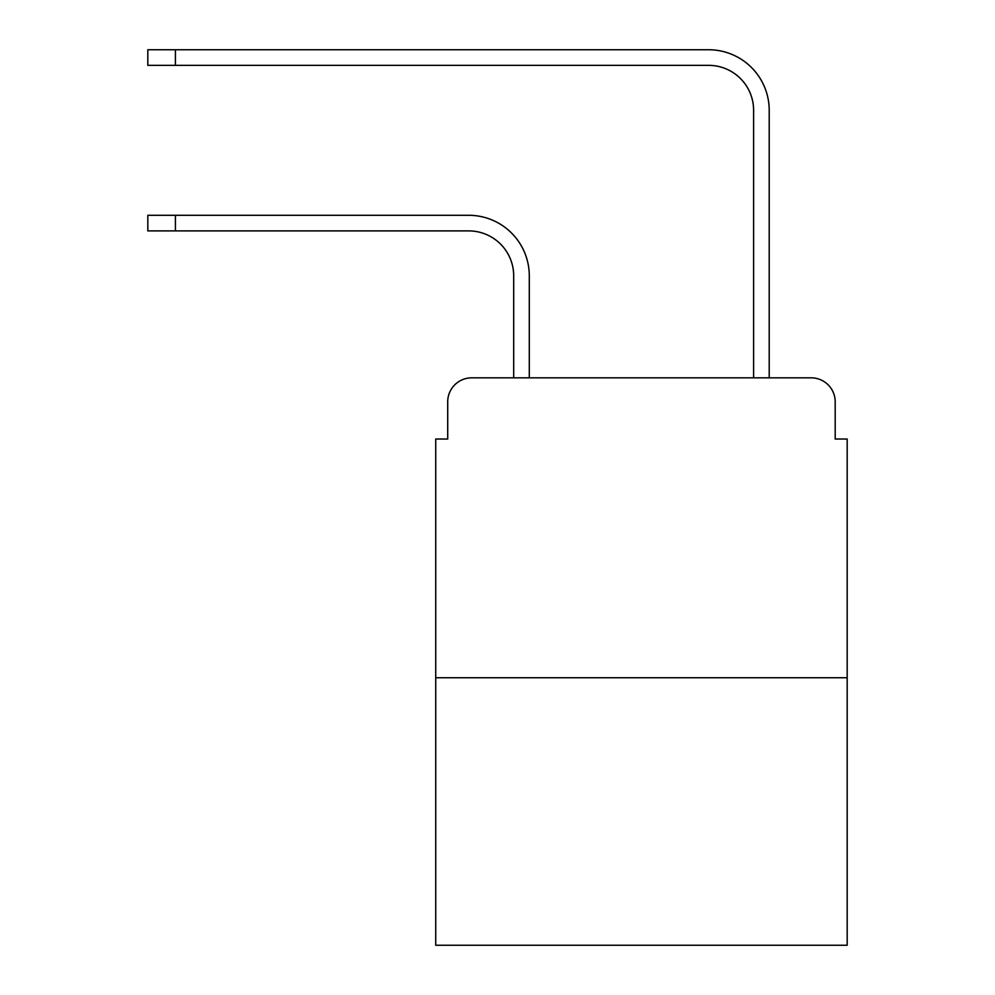 <?xml version="1.0" encoding="UTF-8"?>
<svg xmlns="http://www.w3.org/2000/svg" width="995" height="995" viewBox="0 0 995 995"><rect width="100%" height="100%" fill="white"/><g stroke="black" fill="none" stroke-linecap="round" stroke-linejoin="round"><path stroke-width="1.49" d="M447.713 401.831L447.713 439.019L447.713 401.831A23.992 23.992 0 0 1 471.705 377.839L513.694 377.839L513.694 275.876A44.986 44.986 0 0 0 468.707 230.89A44.986 44.986 -21 0 1 513.694 275.876A44.986 44.986 -21 0 0 468.707 230.89A44.986 44.986 -21 0 1 513.694 275.876A44.986 44.986 -21 0 0 468.707 230.89A44.986 44.986 -21 0 1 513.694 275.876A44.986 44.986 -21 0 0 468.707 230.89A44.986 44.986 -21 0 1 513.694 275.876A44.986 44.986 -21 0 0 468.707 230.89A44.986 44.986 -21 0 1 513.694 275.876A44.986 44.986 -21 0 0 468.707 230.89A44.986 44.986 -21 0 1 513.694 275.876A44.986 44.986 -21 0 0 468.707 230.89A44.986 44.986 -21 0 1 513.694 275.876A44.986 44.986 -21 0 0 468.707 230.89A44.986 44.986 -21 0 1 513.694 275.876A44.986 44.986 -21 0 0 468.707 230.89A44.986 44.986 -21 0 1 513.694 275.876A44.986 44.986 -21 0 0 468.707 230.89A44.986 44.986 -21 0 1 513.694 275.876A44.986 44.986 -21 0 0 468.707 230.89A44.986 44.986 -21 0 1 513.694 275.876A44.986 44.986 -21 0 0 468.707 230.89A44.986 44.986 -21 0 1 513.694 275.876A44.986 44.986 -21 0 0 468.707 230.89L147.82 230.89L147.82 215.293L175.406 215.293L175.406 230.89M847.18 677.744L435.723 677.744L435.723 945.25L847.18 945.25L847.18 439.019L835.191 439.019L835.191 401.831A23.992 23.992 0 0 0 811.199 377.839L471.705 377.839M435.723 677.744L435.723 439.019L447.713 439.019M175.406 215.293L468.707 215.293A60.583 60.583 159 0 1 529.29 275.876L529.29 377.839L547.884 377.839M735.019 377.839L753.613 377.839L753.613 110.333A44.986 44.986 0 0 0 708.627 65.347A44.986 44.986 21 0 1 753.613 110.333A44.986 44.986 21 0 0 708.627 65.347A44.986 44.986 21 0 1 753.613 110.333A44.986 44.986 21 0 0 708.627 65.347A44.986 44.986 21 0 1 753.613 110.333A44.986 44.986 21 0 0 708.627 65.347A44.986 44.986 21 0 1 753.613 110.333A44.986 44.986 21 0 0 708.627 65.347A44.986 44.986 21 0 1 753.613 110.333A44.986 44.986 21 0 0 708.627 65.347A44.986 44.986 21 0 1 753.613 110.333A44.986 44.986 21 0 0 708.627 65.347A44.986 44.986 21 0 1 753.613 110.333A44.986 44.986 21 0 0 708.627 65.347A44.986 44.986 21 0 1 753.613 110.333A44.986 44.986 21 0 0 708.627 65.347A44.986 44.986 21 0 1 753.613 110.333A44.986 44.986 21 0 0 708.627 65.347A44.986 44.986 21 0 1 753.613 110.333A44.986 44.986 21 0 0 708.627 65.347A44.986 44.986 21 0 1 753.613 110.333A44.986 44.986 21 0 0 708.627 65.347A44.986 44.986 21 0 1 753.613 110.333A44.986 44.986 21 0 0 708.627 65.347L147.82 65.347L147.82 49.75L175.406 49.75L175.406 65.347M769.21 377.839L769.21 110.333L769.21 377.839L769.21 110.333L769.21 377.839L769.21 110.333L769.21 377.839L769.21 110.333L769.21 377.839L769.21 110.333L769.21 377.839L769.21 110.333L769.21 377.839L769.21 110.333L769.21 377.839L769.21 110.333L769.21 377.839L769.21 110.333L769.21 377.839L769.21 110.333L769.21 377.839L769.21 110.333L769.21 377.839L769.21 110.333L769.21 377.839L811.199 377.839M835.191 439.019L835.191 401.831M769.21 110.333A60.583 60.583 -159 0 0 708.627 49.75L175.406 49.75"/></g></svg>
